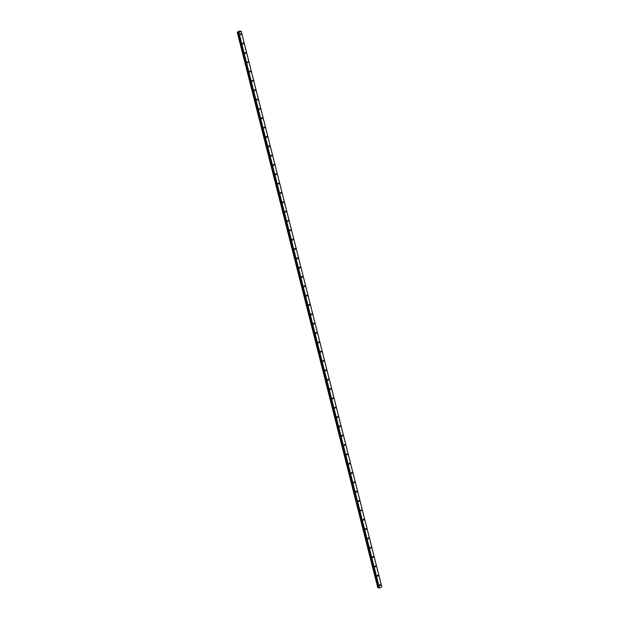 <?xml version="1.0" encoding="UTF-8"?>
<svg xmlns="http://www.w3.org/2000/svg" width="619" height="619" viewBox="0 0 619 619"><rect width="100%" height="100%" fill="white"/><g stroke="black" fill="none" stroke-linecap="round" stroke-linejoin="round"><path stroke-width="0.93" d="M379.656 585.28A0.511 0.395 -79.2 0 1 380.414 584.885A0.511 0.395 -79.2 0 1 379.656 585.28M377.288 575.941A0.511 0.395 -79.2 0 1 378.047 575.546A0.511 0.395 -79.2 0 1 377.288 575.941M374.928 566.602A0.511 0.395 -79.2 0 1 375.687 566.207A0.511 0.395 -79.2 0 1 374.928 566.602M372.568 557.27A0.511 0.395 -79.2 0 1 373.327 556.876A0.511 0.395 -79.2 0 1 372.568 557.27M370.201 547.931A0.511 0.395 -79.2 0 1 370.959 547.536A0.511 0.395 -79.2 0 1 370.201 547.931M367.841 538.592A0.511 0.395 -79.2 0 1 368.599 538.197A0.511 0.395 -79.2 0 1 367.841 538.592M365.481 529.26A0.511 0.395 -79.2 0 1 366.239 528.866A0.511 0.395 -79.2 0 1 365.481 529.26M363.113 519.921A0.511 0.395 -79.2 0 1 363.871 519.527A0.511 0.395 -79.2 0 1 363.113 519.921M360.753 510.582A0.511 0.395 -79.2 0 1 361.511 510.188A0.511 0.395 -79.2 0 1 360.753 510.582M358.393 501.251A0.511 0.395 -79.2 0 1 359.152 500.856A0.511 0.395 -79.2 0 1 358.393 501.251M356.026 491.912A0.511 0.395 -79.2 0 1 356.784 491.517A0.511 0.395 -79.2 0 1 356.026 491.912M353.666 482.58A0.511 0.395 -79.2 0 1 354.424 482.186A0.511 0.395 -79.2 0 1 353.666 482.58M351.306 473.241A0.511 0.395 -79.2 0 1 352.064 472.846A0.511 0.395 -79.2 0 1 351.306 473.241M348.938 463.902A0.511 0.395 -79.2 0 1 349.696 463.507A0.511 0.395 -79.2 0 1 348.938 463.902M346.578 454.57A0.511 0.395 -79.2 0 1 347.336 454.176A0.511 0.395 -79.2 0 1 346.578 454.57M344.218 445.231A0.511 0.395 -79.2 0 1 344.976 444.837A0.511 0.395 -79.2 0 1 344.218 445.231M341.85 435.892A0.511 0.395 -79.2 0 1 342.609 435.497A0.511 0.395 -79.2 0 1 341.85 435.892M339.491 426.561A0.511 0.395 -79.2 0 1 340.249 426.166A0.511 0.395 -79.2 0 1 339.491 426.561M337.131 417.221A0.511 0.395 -79.2 0 1 337.889 416.827A0.511 0.395 -79.2 0 1 337.131 417.221M334.771 407.882A0.511 0.395 -79.2 0 1 335.521 407.495A0.511 0.395 -79.2 0 1 334.771 407.882M332.403 398.551A0.511 0.395 -79.2 0 1 333.161 398.156A0.511 0.395 -79.2 0 1 332.403 398.551M330.043 389.212A0.511 0.395 -79.2 0 1 330.801 388.817A0.511 0.395 -79.2 0 1 330.043 389.212M327.683 379.88A0.511 0.395 -79.2 0 1 328.434 379.486A0.511 0.395 -79.2 0 1 327.683 379.88M325.315 370.541A0.511 0.395 -79.2 0 1 326.074 370.147A0.511 0.395 -79.2 0 1 325.315 370.541M322.956 361.202A0.511 0.395 -79.2 0 1 323.714 360.807A0.511 0.395 -79.2 0 1 322.956 361.202M320.596 351.871A0.511 0.395 -79.2 0 1 321.354 351.476A0.511 0.395 -79.2 0 1 320.596 351.871M318.228 342.531A0.511 0.395 -79.2 0 1 318.986 342.137A0.511 0.395 -79.2 0 1 318.228 342.531M315.868 333.192A0.511 0.395 -79.2 0 1 316.626 332.798A0.511 0.395 -79.2 0 1 315.868 333.192M313.508 323.861A0.511 0.395 -79.2 0 1 314.266 323.466A0.511 0.395 -79.2 0 1 313.508 323.861M311.14 314.522A0.511 0.395 -79.2 0 1 311.899 314.127A0.511 0.395 -79.2 0 1 311.14 314.522M308.78 305.19A0.511 0.395 -79.2 0 1 309.539 304.796A0.511 0.395 -79.2 0 1 308.78 305.19M306.42 295.851A0.511 0.395 -79.2 0 1 307.179 295.456A0.511 0.395 -79.2 0 1 306.42 295.851M304.053 286.512A0.511 0.395 -79.2 0 1 304.811 286.117A0.511 0.395 -79.2 0 1 304.053 286.512M301.693 277.18A0.511 0.395 -79.2 0 1 302.451 276.786A0.511 0.395 -79.2 0 1 301.693 277.18M299.333 267.841A0.511 0.395 -79.2 0 1 300.091 267.447A0.511 0.395 -79.2 0 1 299.333 267.841M296.965 258.502A0.511 0.395 -79.2 0 1 297.724 258.108A0.511 0.395 -79.2 0 1 296.965 258.502M294.605 249.171A0.511 0.395 -79.2 0 1 295.364 248.776A0.511 0.395 -79.2 0 1 294.605 249.171M292.245 239.832A0.511 0.395 -79.2 0 1 293.004 239.437A0.511 0.395 -79.2 0 1 292.245 239.832M289.878 230.492A0.511 0.395 -79.2 0 1 290.636 230.106A0.511 0.395 -79.2 0 1 289.878 230.492M287.518 221.161A0.511 0.395 -79.2 0 1 288.276 220.766A0.511 0.395 -79.2 0 1 287.518 221.161M285.158 211.822A0.511 0.395 -79.2 0 1 285.916 211.427A0.511 0.395 -79.2 0 1 285.158 211.822M282.79 202.49A0.511 0.395 -79.2 0 1 283.548 202.096A0.511 0.395 -79.2 0 1 282.79 202.49M280.43 193.151A0.511 0.395 -79.2 0 1 281.188 192.757A0.511 0.395 -79.2 0 1 280.43 193.151M278.07 183.812A0.511 0.395 -79.2 0 1 278.829 183.417A0.511 0.395 -79.2 0 1 278.07 183.812M275.703 174.481A0.511 0.395 -79.2 0 1 276.461 174.086A0.511 0.395 -79.2 0 1 275.703 174.481M273.343 165.141A0.511 0.395 -79.2 0 1 274.101 164.747A0.511 0.395 -79.2 0 1 273.343 165.141M270.983 155.802A0.511 0.395 -79.2 0 1 271.741 155.408A0.511 0.395 -79.2 0 1 270.983 155.802M268.615 146.471A0.511 0.395 -79.2 0 1 269.373 146.076A0.511 0.395 -79.2 0 1 268.615 146.471M266.255 137.132A0.511 0.395 -79.2 0 1 267.013 136.737A0.511 0.395 -79.2 0 1 266.255 137.132M263.895 127.8A0.511 0.395 -79.2 0 1 264.653 127.406A0.511 0.395 -79.2 0 1 263.895 127.8M261.528 118.461A0.511 0.395 -79.2 0 1 262.286 118.067A0.511 0.395 -79.2 0 1 261.528 118.461M259.168 109.122A0.511 0.395 -79.2 0 1 259.926 108.727A0.511 0.395 -79.2 0 1 259.168 109.122M256.808 99.791A0.511 0.395 -79.2 0 1 257.566 99.396A0.511 0.395 -79.2 0 1 256.808 99.791M254.44 90.451A0.511 0.395 -79.2 0 1 255.198 90.057A0.511 0.395 -79.2 0 1 254.44 90.451M252.08 81.112A0.511 0.395 -79.2 0 1 252.838 80.718A0.511 0.395 -79.2 0 1 252.08 81.112M249.72 71.781A0.511 0.395 -79.2 0 1 250.478 71.386A0.511 0.395 -79.2 0 1 249.72 71.781M247.36 62.442A0.511 0.395 -79.2 0 1 248.111 62.047A0.511 0.395 -79.2 0 1 247.36 62.442M244.992 53.102A0.511 0.395 -79.2 0 1 245.751 52.716A0.511 0.395 -79.2 0 1 244.992 53.102M242.633 43.771A0.511 0.395 -79.2 0 1 243.391 43.376A0.511 0.395 -79.2 0 1 242.633 43.771M240.273 34.432A0.511 0.395 -79.2 0 1 241.023 34.037A0.511 0.395 -79.2 0 1 240.273 34.432M239.236 31.801L238.617 31.863M239.886 31.275L239.096 31.074L237.224 32.25L238.919 32.498L241.193 31.314L239.839 31.244M377.807 587.771L237.224 32.25L377.783 587.764L378.851 587.671M378.929 587.973L238.361 32.459L378.929 587.973L379.486 588.004L381.776 586.735L241.217 31.229M241.193 31.314L381.761 586.82M237.866 32.188L378.433 587.702M237.928 32.18L378.495 587.694M238.686 32.536L379.254 588.05M238.919 32.498L379.486 588.004M237.356 32.289L377.923 587.795M237.41 32.281L377.977 587.795M237.448 32.273L378.016 587.787M237.495 32.265L378.062 587.771M238.098 32.149L378.666 587.663M238.214 32.142L378.782 587.655M238.4 32.482L378.967 587.996M237.224 32.25L377.783 587.764"/></g></svg>
